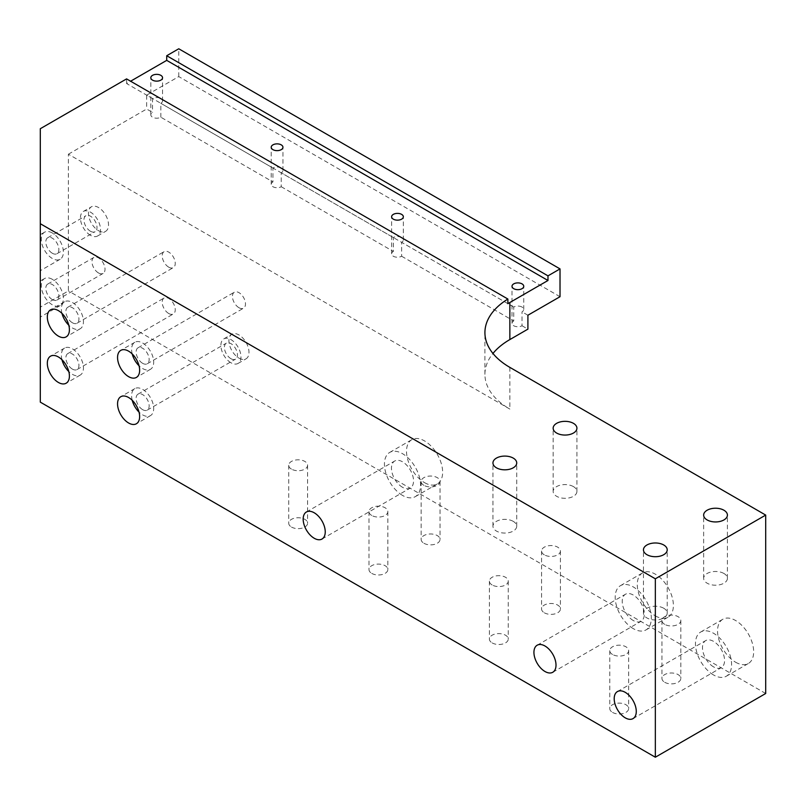 <?xml version="1.0" encoding="UTF-8"?>
<svg xmlns="http://www.w3.org/2000/svg" width="806" height="806" viewBox="0 0 806 806"><rect width="100%" height="100%" fill="white"/><g stroke="black" fill="none" stroke-linecap="round" stroke-linejoin="round"><path stroke-width="0.6" stroke-dasharray="4.03 3.02" d="M633.264 628.62A25.54 14.75 60 0 1 616.58 606.112A25.54 14.75 60 0 1 620.489 585.65A25.54 14.75 60 0 1 646.029 600.399A25.54 14.75 60 0 1 646.029 629.889A25.54 14.75 60 0 1 633.264 628.62M633.264 620.509A15.606 9.007 60 0 1 623.068 606.757A15.606 9.007 60 0 1 625.456 594.254A15.606 9.007 60 0 1 641.062 603.261A15.606 9.007 60 0 1 641.062 621.285A15.606 9.007 60 0 1 633.264 620.509M655.338 615.875A25.54 14.75 -120 0 0 668.103 617.144A25.54 14.75 -120 0 0 668.103 587.655A25.54 14.75 -120 0 0 642.563 572.905A25.54 14.75 -120 0 0 638.654 593.377A25.54 14.75 -120 0 0 655.338 615.875M713.532 674.965A25.54 14.75 60 0 1 696.837 652.457A25.54 14.75 60 0 1 700.757 631.995A25.54 14.75 60 0 1 726.297 646.734A25.54 14.75 60 0 1 726.297 676.234A25.54 14.75 60 0 1 713.532 674.965M713.532 666.854A15.606 9.007 60 0 1 703.336 653.102A15.606 9.007 60 0 1 705.724 640.589A15.606 9.007 60 0 1 721.33 649.606A15.606 9.007 60 0 1 721.33 667.63A15.606 9.007 60 0 1 713.532 666.854M735.596 662.22A25.54 14.75 -120 0 0 748.371 663.489A25.54 14.75 -120 0 0 748.371 633.99A25.54 14.75 -120 0 0 722.831 619.25A25.54 14.75 -120 0 0 718.912 639.712A25.54 14.75 -120 0 0 735.596 662.22M402.496 495.398A25.54 14.75 60 0 1 385.812 472.89A25.54 14.75 60 0 1 389.731 452.418A25.54 14.75 60 0 1 415.271 467.168A25.54 14.75 60 0 1 415.271 496.657A25.54 14.75 60 0 1 402.496 495.398M402.496 487.287A15.606 9.007 60 0 1 392.3 473.525A15.606 9.007 60 0 1 394.698 461.022A15.606 9.007 60 0 1 410.304 470.029A15.606 9.007 60 0 1 410.304 488.053A15.606 9.007 60 0 1 402.496 487.287M424.571 482.653A25.54 14.75 -120 0 0 437.346 483.912A25.54 14.75 -120 0 0 437.346 454.423A25.54 14.75 -120 0 0 411.806 439.673A25.54 14.75 -120 0 0 407.886 460.145A25.54 14.75 -120 0 0 424.571 482.653M371.747 515.467A9.43 5.441 180 0 1 368.987 511.609A9.43 5.441 180 0 1 378.417 506.168A9.43 5.441 180 0 1 387.847 511.609A9.43 5.441 180 0 1 382.024 516.646A9.43 5.441 180 0 1 371.747 515.467M371.747 573.388A9.43 5.441 0 0 0 382.024 574.567A9.43 5.441 0 0 0 387.847 569.54A9.43 5.441 0 0 0 378.417 564.089A9.43 5.441 0 0 0 368.987 569.54A9.43 5.441 0 0 0 371.747 573.388M612.55 654.482A9.43 5.441 180 0 1 609.779 650.633A9.43 5.441 180 0 1 619.22 645.193A9.43 5.441 180 0 1 628.65 650.633A9.43 5.441 180 0 1 622.826 655.661A9.43 5.441 180 0 1 612.55 654.482M612.55 712.413A9.43 5.441 0 0 0 622.826 713.592A9.43 5.441 0 0 0 628.65 708.565A9.43 5.441 0 0 0 619.22 703.114A9.43 5.441 0 0 0 609.779 708.565A9.43 5.441 0 0 0 612.55 712.413M544.322 554.85A9.43 5.441 180 0 1 541.561 551.002A9.43 5.441 180 0 1 550.992 545.561A9.43 5.441 180 0 1 560.422 551.002A9.43 5.441 180 0 1 554.599 556.029A9.43 5.441 180 0 1 544.322 554.85M544.322 612.782A9.43 5.441 0 0 0 554.599 613.96A9.43 5.441 0 0 0 560.422 608.933A9.43 5.441 0 0 0 550.992 603.482A9.43 5.441 0 0 0 541.561 608.933A9.43 5.441 0 0 0 544.322 612.782M664.718 624.368A9.43 5.441 180 0 1 661.958 620.509A9.43 5.441 180 0 1 671.388 615.069A9.43 5.441 180 0 1 680.818 620.509A9.43 5.441 180 0 1 674.995 625.547A9.43 5.441 180 0 1 664.718 624.368M664.718 682.289A9.43 5.441 0 0 0 674.995 683.468A9.43 5.441 0 0 0 680.818 678.44A9.43 5.441 0 0 0 671.388 672.99A9.43 5.441 0 0 0 661.958 678.44A9.43 5.441 0 0 0 664.718 682.289M423.926 485.343A9.43 5.441 180 0 1 421.155 481.494A9.43 5.441 180 0 1 430.595 476.044A9.43 5.441 180 0 1 440.026 481.494A9.43 5.441 180 0 1 434.202 486.522A9.43 5.441 180 0 1 423.926 485.343M423.926 543.264A9.43 5.441 0 0 0 434.202 544.453A9.43 5.441 0 0 0 440.026 539.416A9.43 5.441 0 0 0 430.595 533.975A9.43 5.441 0 0 0 421.155 539.416A9.43 5.441 0 0 0 423.926 543.264M492.144 584.975A9.43 5.441 180 0 1 489.383 581.126A9.43 5.441 180 0 1 498.813 575.675A9.43 5.441 180 0 1 508.254 581.126A9.43 5.441 180 0 1 502.43 586.153A9.43 5.441 180 0 1 492.144 584.975M492.144 642.896A9.43 5.441 0 0 0 502.43 644.085A9.43 5.441 0 0 0 508.254 639.047A9.43 5.441 0 0 0 498.813 633.607A9.43 5.441 0 0 0 489.383 639.047A9.43 5.441 0 0 0 492.144 642.896M291.48 469.122A9.43 5.441 180 0 1 288.719 465.274A9.43 5.441 180 0 1 298.149 459.823A9.43 5.441 180 0 1 307.58 465.274A9.43 5.441 180 0 1 301.766 470.301A9.43 5.441 180 0 1 291.48 469.122M291.48 527.043A9.43 5.441 0 0 0 301.766 528.232A9.43 5.441 0 0 0 307.58 523.195A9.43 5.441 0 0 0 298.149 517.754A9.43 5.441 0 0 0 288.719 523.195A9.43 5.441 0 0 0 291.48 527.043M52.34 232.984A15.606 9.007 -120 0 0 44.532 232.219A15.606 9.007 -120 0 0 44.532 250.233A15.606 9.007 -120 0 0 60.148 259.25A15.606 9.007 -120 0 0 62.536 246.737A15.606 9.007 -120 0 0 52.34 232.984M40.3 239.936L40.3 270.705L40.3 239.936M52.34 253.265A9.219 5.33 -120 0 0 56.954 253.719A9.219 5.33 -120 0 0 56.954 243.069A9.219 5.33 -120 0 0 47.725 237.74A9.219 5.33 -120 0 0 46.315 245.135A9.219 5.33 -120 0 0 52.34 253.265M52.34 279.329A15.606 9.007 -120 0 0 44.532 278.554A15.606 9.007 -120 0 0 44.532 296.578A15.606 9.007 -120 0 0 60.148 305.585A15.606 9.007 -120 0 0 62.536 293.082A15.606 9.007 -120 0 0 52.34 279.329M40.3 286.281L40.3 317.05L40.3 286.281M52.34 299.6A9.219 5.33 -120 0 0 56.954 300.064A9.219 5.33 -120 0 0 56.954 289.414A9.219 5.33 -120 0 0 47.725 284.085A9.219 5.33 -120 0 0 46.315 291.48A9.219 5.33 -120 0 0 52.34 299.6M132.214 400.29A15.606 9.007 60 0 1 134.834 388.613A15.606 9.007 60 0 1 142.642 389.389A15.606 9.007 60 0 1 152.838 403.141A15.606 9.007 60 0 1 150.44 415.644A15.606 9.007 60 0 1 139.015 412.078M142.642 409.66A9.219 5.33 -120 0 0 147.246 410.123A9.219 5.33 -120 0 0 147.246 399.474A9.219 5.33 -120 0 0 138.028 394.144A9.219 5.33 -120 0 0 136.617 401.539A9.219 5.33 -120 0 0 142.642 409.66M132.214 353.955A15.606 9.007 60 0 1 134.834 342.278A15.606 9.007 60 0 1 142.642 343.044A15.606 9.007 60 0 1 152.838 356.796A15.606 9.007 60 0 1 150.44 369.309A15.606 9.007 60 0 1 139.015 365.743M142.642 363.325A9.219 5.33 -120 0 0 147.246 363.778A9.219 5.33 -120 0 0 147.246 353.129A9.219 5.33 -120 0 0 138.028 347.799A9.219 5.33 -120 0 0 136.617 355.194A9.219 5.33 -120 0 0 142.642 363.325M61.981 359.748A15.606 9.007 60 0 1 64.601 348.071A15.606 9.007 60 0 1 72.409 348.837A15.606 9.007 60 0 1 82.605 362.589A15.606 9.007 60 0 1 80.207 375.102A15.606 9.007 60 0 1 68.782 371.536M72.409 369.118A9.219 5.33 -120 0 0 77.013 369.571A9.219 5.33 -120 0 0 77.013 358.922A9.219 5.33 -120 0 0 67.795 353.592A9.219 5.33 -120 0 0 66.384 360.987A9.219 5.33 -120 0 0 72.409 369.118M61.981 313.403A15.606 9.007 60 0 1 64.601 301.726A15.606 9.007 60 0 1 72.409 302.502A15.606 9.007 60 0 1 82.605 316.254A15.606 9.007 60 0 1 80.207 328.757A15.606 9.007 60 0 1 68.782 325.191M72.409 322.773A9.219 5.33 -120 0 0 77.013 323.226A9.219 5.33 -120 0 0 77.013 312.577A9.219 5.33 -120 0 0 67.795 307.257A9.219 5.33 -120 0 0 66.384 314.642A9.219 5.33 -120 0 0 72.409 322.773M522.026 307.056A5.864 3.385 -0 0 0 513.734 307.056L513.734 320.959A5.864 3.385 0 0 0 512.012 323.347A5.864 3.385 0 0 0 515.639 326.48A5.864 3.385 0 0 0 522.026 325.745L522.026 311.841A5.864 3.385 -0 0 0 523.749 309.444A5.864 3.385 -0 0 0 522.026 307.056M401.63 237.538A5.864 3.385 -0 0 0 393.338 237.538L393.338 251.442A5.864 3.385 0 0 0 391.615 253.84A5.864 3.385 0 0 0 395.232 256.973A5.864 3.385 0 0 0 401.63 256.237L401.63 242.334A5.864 3.385 -0 0 0 403.343 239.936A5.864 3.385 -0 0 0 401.63 237.538M281.234 168.031A5.864 3.385 -0 0 0 272.932 168.031L272.932 181.934A5.864 3.385 0 0 0 271.219 184.332A5.864 3.385 0 0 0 274.836 187.455A5.864 3.385 0 0 0 281.234 186.72L281.234 172.816A5.864 3.385 -0 0 0 282.946 170.429A5.864 3.385 -0 0 0 281.234 168.031M522.026 325.745L527.91 329.14M40.3 128.718L40.3 307.136L68.389 290.916L68.389 154.208L509.855 409.085A85.134 49.156 180 0 1 484.92 374.327A85.134 49.156 180 0 1 492.96 353.471M68.389 154.208L146.652 109.022L152.536 112.427A5.864 3.385 0 0 0 150.823 114.815A5.864 3.385 0 0 0 154.44 117.948A5.864 3.385 0 0 0 160.837 117.213L272.932 181.934M281.234 186.72L393.338 251.442M401.63 256.237L513.734 320.959M527.91 315.237L522.026 311.841M160.837 117.213L160.837 103.309A5.864 3.385 -0 0 0 162.55 100.911A5.864 3.385 -0 0 0 160.837 98.523A5.864 3.385 -0 0 0 152.536 98.523L152.536 112.427M272.932 168.031L160.837 103.309M393.338 237.538L281.234 172.816M513.734 307.056L401.63 242.334M152.536 98.523L146.652 95.118L146.652 109.022M560.019 296.709L178.761 76.59L146.652 95.118M507.881 303.671L126.582 83.532L130.602 81.215M126.582 78.897L126.582 83.532M178.761 76.59L178.761 48.783M40.3 402.134L40.3 307.136M765.7 693.503L68.389 290.916M513.241 521.361A11.889 6.861 0 0 0 500.284 519.87A11.889 6.861 0 0 0 492.95 526.207A11.889 6.861 0 0 0 504.838 533.068A11.889 6.861 0 0 0 516.727 526.207A11.889 6.861 0 0 0 513.241 521.361M723.939 573.489A11.889 6.861 0 0 0 710.983 571.998A11.889 6.861 0 0 0 703.648 578.345A11.889 6.861 0 0 0 715.537 585.206A11.889 6.861 0 0 0 727.415 578.345A11.889 6.861 0 0 0 723.939 573.489M573.439 486.602A11.889 6.861 0 0 0 560.492 485.111A11.889 6.861 0 0 0 553.148 491.448A11.889 6.861 0 0 0 565.036 498.31A11.889 6.861 0 0 0 576.925 491.448A11.889 6.861 0 0 0 573.439 486.602M663.741 608.248A11.889 6.861 0 0 0 650.785 606.757A11.889 6.861 0 0 0 643.45 613.094A11.889 6.861 0 0 0 655.338 619.955A11.889 6.861 0 0 0 667.217 613.094A11.889 6.861 0 0 0 663.741 608.248M168.726 267.159A9.219 5.33 -120 0 0 173.34 267.622A9.219 5.33 -120 0 0 173.34 256.973A9.219 5.33 -120 0 0 164.112 251.643A9.219 5.33 -120 0 0 162.701 259.038A9.219 5.33 -120 0 0 168.726 267.159M238.959 307.711A9.219 5.33 -120 0 0 243.573 308.164A9.219 5.33 -120 0 0 243.573 297.515A9.219 5.33 -120 0 0 234.345 292.195A9.219 5.33 -120 0 0 232.934 299.58A9.219 5.33 -120 0 0 238.959 307.711M98.493 230.667A14.186 8.191 -120 0 0 105.586 231.372A14.186 8.191 -120 0 0 105.586 214.99A14.186 8.191 -120 0 0 91.4 206.799A14.186 8.191 -120 0 0 89.224 218.164A14.186 8.191 -120 0 0 98.493 230.667M238.959 358.106A14.186 8.191 -120 0 0 246.052 358.811A14.186 8.191 -120 0 0 246.052 342.429A14.186 8.191 -120 0 0 231.866 334.238A14.186 8.191 -120 0 0 229.69 345.603A14.186 8.191 -120 0 0 238.959 358.106M168.726 313.504A9.219 5.33 -120 0 0 173.34 313.957A9.219 5.33 -120 0 0 173.34 303.308A9.219 5.33 -120 0 0 164.112 297.988A9.219 5.33 -120 0 0 162.701 305.373A9.219 5.33 -120 0 0 168.726 313.504M98.493 272.952A9.219 5.33 -120 0 0 103.108 273.415A9.219 5.33 -120 0 0 103.108 262.766A9.219 5.33 -120 0 0 93.879 257.436A9.219 5.33 -120 0 0 92.468 264.831A9.219 5.33 -120 0 0 98.493 272.952M90.463 235.302A14.186 8.191 60 0 1 81.194 222.799A14.186 8.191 60 0 1 83.371 211.434A14.186 8.191 60 0 1 97.556 219.625A14.186 8.191 60 0 1 97.556 236.007A14.186 8.191 60 0 1 90.463 235.302M90.463 231.251A9.219 5.33 60 0 1 84.439 223.121A9.219 5.33 60 0 1 85.859 215.736A9.219 5.33 60 0 1 95.078 221.056A9.219 5.33 60 0 1 95.078 231.705A9.219 5.33 60 0 1 90.463 231.251M230.929 362.74A14.186 8.191 60 0 1 221.66 350.237A14.186 8.191 60 0 1 223.836 338.873A14.186 8.191 60 0 1 238.022 347.064A14.186 8.191 60 0 1 238.022 363.446A14.186 8.191 60 0 1 230.929 362.74M230.929 358.69A9.219 5.33 60 0 1 224.904 350.56A9.219 5.33 60 0 1 226.315 343.165A9.219 5.33 60 0 1 235.543 348.494A9.219 5.33 60 0 1 235.543 359.144A9.219 5.33 60 0 1 230.929 358.69M509.855 367.375L509.855 409.085M646.029 629.889L668.103 617.144M620.489 585.65L642.563 572.905M552.775 672.264L641.062 621.285M537.169 645.223L625.456 594.254M726.297 676.234L748.371 663.489M700.757 631.995L722.831 619.25M633.042 718.599L721.33 667.63M617.436 691.568L705.724 640.589M415.271 496.657L437.346 483.912M389.731 452.418L411.806 439.673M322.007 539.033L410.304 488.053M306.401 512.001L394.698 461.022M368.987 511.609L368.987 569.54M387.847 511.609L387.847 569.54M609.779 650.633L609.779 708.565M628.65 650.633L628.65 708.565M541.561 551.002L541.561 608.933M560.422 551.002L560.422 608.933M661.958 620.509L661.958 678.44M680.818 620.509L680.818 678.44M421.155 481.494L421.155 539.416M440.026 481.494L440.026 539.416M489.383 581.126L489.383 639.047M508.254 581.126L508.254 639.047M288.719 465.274L288.719 523.195M307.58 465.274L307.58 523.195M44.532 232.219L40.3 234.657M60.148 259.25L40.3 270.705M44.532 278.554L40.3 281.002M60.148 305.585L40.3 317.05M134.834 388.613L120.789 396.723M150.44 415.644L136.395 423.755M134.834 342.278L120.789 350.378M150.44 369.309L136.395 377.42M64.601 348.071L50.556 356.171M80.207 375.102L66.163 383.213M64.601 301.726L50.556 309.836M80.207 328.757L66.163 336.868M523.749 309.444L523.749 286.281M512.012 323.347L512.012 286.281M403.343 239.936L403.343 216.764M391.615 253.84L391.615 216.764M282.946 170.429L282.946 147.256M271.219 184.332L271.219 147.256M162.55 100.911L162.55 77.739M150.823 114.815L150.823 77.739M516.727 526.207L516.727 462.956M492.95 526.207L492.95 462.956M727.415 578.345L727.415 515.084M703.648 578.345L703.648 515.084M576.925 491.448L576.925 428.198M553.148 491.448L553.148 428.198M667.217 613.094L667.217 549.843M643.45 613.094L643.45 549.843M77.013 323.226L173.34 267.622M67.795 307.257L164.112 251.643M147.246 363.778L243.573 308.164M138.028 347.799L234.345 292.195M97.556 236.007L105.586 231.372M83.371 211.434L91.4 206.799M238.022 363.446L246.052 358.811M223.836 338.873L231.866 334.238M147.246 410.123L235.543 359.144M138.028 394.144L226.315 343.165M77.013 369.571L173.34 313.957M67.795 353.592L164.112 297.988M56.954 300.064L103.108 273.415M47.725 284.085L93.879 257.436M56.954 253.719L95.078 231.705M47.725 237.74L85.859 215.736M484.92 374.327L484.92 332.616"/><path stroke-width="1.21" d="M544.967 671.489A15.606 9.007 60 0 1 534.771 657.736A15.606 9.007 60 0 1 537.169 645.223A15.606 9.007 60 0 1 552.775 654.24A15.606 9.007 60 0 1 552.775 672.264A15.606 9.007 60 0 1 544.967 671.489M625.234 717.834A15.606 9.007 60 0 1 615.038 704.071A15.606 9.007 60 0 1 617.436 691.568A15.606 9.007 60 0 1 633.042 700.575A15.606 9.007 60 0 1 633.042 718.599A15.606 9.007 60 0 1 625.234 717.834M314.209 538.257A15.606 9.007 60 0 1 304.013 524.505A15.606 9.007 60 0 1 306.401 512.001A15.606 9.007 60 0 1 322.007 521.008A15.606 9.007 60 0 1 322.007 539.033A15.606 9.007 60 0 1 314.209 538.257M139.015 412.078A15.606 9.007 60 0 1 132.214 400.29M128.587 397.499A15.606 9.007 -120 0 0 120.789 396.723A15.606 9.007 -120 0 0 120.789 414.747A15.606 9.007 -120 0 0 136.395 423.755A15.606 9.007 -120 0 0 138.793 411.251A15.606 9.007 -120 0 0 128.587 397.499M139.015 365.743A15.606 9.007 60 0 1 132.214 353.955M128.587 351.154A15.606 9.007 60 0 1 138.793 364.906A15.606 9.007 60 0 1 136.395 377.42A15.606 9.007 60 0 1 120.789 368.402A15.606 9.007 60 0 1 120.789 350.378A15.606 9.007 60 0 1 128.587 351.154M68.782 371.536A15.606 9.007 60 0 1 61.981 359.748M58.364 356.947A15.606 9.007 60 0 1 68.56 370.7A15.606 9.007 60 0 1 66.163 383.213A15.606 9.007 60 0 1 50.556 374.196A15.606 9.007 60 0 1 50.556 356.171A15.606 9.007 60 0 1 58.364 356.947M68.782 325.191A15.606 9.007 60 0 1 61.981 313.403M58.364 310.612A15.606 9.007 60 0 1 68.56 324.365A15.606 9.007 60 0 1 66.163 336.868A15.606 9.007 60 0 1 50.556 327.861A15.606 9.007 60 0 1 50.556 309.836A15.606 9.007 60 0 1 58.364 310.612M522.026 283.883A5.864 3.385 180 0 1 523.749 286.281A5.864 3.385 180 0 1 517.875 289.666A5.864 3.385 180 0 1 512.012 286.281A5.864 3.385 180 0 1 515.639 283.148A5.864 3.385 180 0 1 522.026 283.883M401.63 214.376A5.864 3.385 180 0 1 403.343 216.764A5.864 3.385 180 0 1 397.479 220.149A5.864 3.385 180 0 1 391.615 216.764A5.864 3.385 180 0 1 395.232 213.64A5.864 3.385 180 0 1 401.63 214.376M281.234 144.858A5.864 3.385 180 0 1 282.946 147.256A5.864 3.385 180 0 1 277.083 150.641A5.864 3.385 180 0 1 271.219 147.256A5.864 3.385 180 0 1 274.836 144.123A5.864 3.385 180 0 1 281.234 144.858M492.96 353.471A85.134 49.156 180 0 1 509.855 339.568L527.91 329.14L527.91 315.237L560.019 296.709L560.019 268.902L547.979 275.854L547.979 280.488L509.855 302.502A85.134 49.156 0 0 0 507.881 303.671L507.881 299.036L126.582 78.897L40.3 128.718L40.3 402.134L655.338 757.217L765.7 693.503L765.7 515.084L655.338 578.809L40.3 223.715M160.837 75.351A5.864 3.385 180 0 1 162.55 77.739A5.864 3.385 180 0 1 156.686 81.134A5.864 3.385 180 0 1 150.823 77.739A5.864 3.385 180 0 1 154.44 74.615A5.864 3.385 180 0 1 160.837 75.351M130.602 81.215L166.721 60.369L166.721 55.735L547.979 275.854M166.721 60.369L547.979 280.488M166.721 55.735L178.761 48.783L560.019 268.902M507.881 299.036A85.134 49.156 0 0 0 484.92 332.616A85.134 49.156 0 0 0 509.855 367.375L765.7 515.084M663.741 544.987A11.889 6.861 180 0 1 667.217 549.843A11.889 6.861 180 0 1 655.338 556.704A11.889 6.861 180 0 1 643.45 549.843A11.889 6.861 180 0 1 650.785 543.506A11.889 6.861 180 0 1 663.741 544.987M573.439 423.341A11.889 6.861 180 0 1 576.925 428.198A11.889 6.861 180 0 1 565.036 435.059A11.889 6.861 180 0 1 553.148 428.198A11.889 6.861 180 0 1 560.492 421.86A11.889 6.861 180 0 1 573.439 423.341M723.939 510.238A11.889 6.861 180 0 1 727.415 515.084A11.889 6.861 180 0 1 715.537 521.945A11.889 6.861 180 0 1 703.648 515.084A11.889 6.861 180 0 1 710.983 508.747A11.889 6.861 180 0 1 723.939 510.238M513.241 458.1A11.889 6.861 180 0 1 516.727 462.956A11.889 6.861 180 0 1 504.838 469.817A11.889 6.861 180 0 1 492.95 462.956A11.889 6.861 180 0 1 500.284 456.609A11.889 6.861 180 0 1 513.241 458.1M655.338 578.809L655.338 757.217M509.855 339.568L509.855 302.502"/></g></svg>
